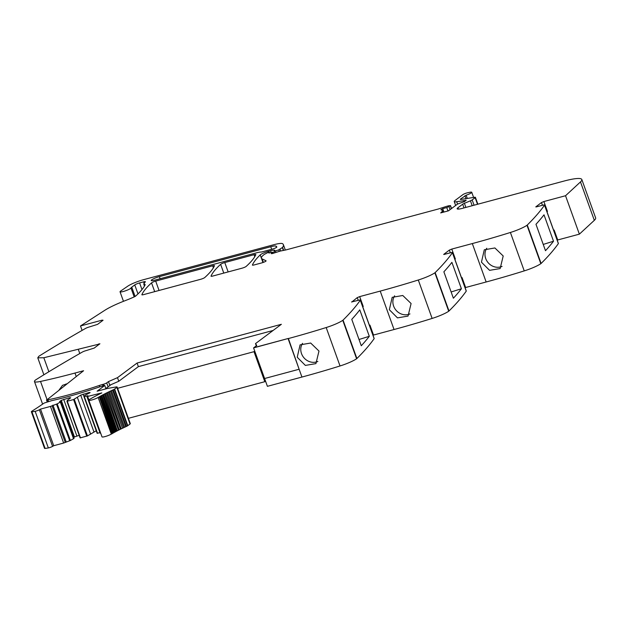 <?xml version="1.0" encoding="UTF-8"?>
<svg xmlns="http://www.w3.org/2000/svg" width="627" height="627" viewBox="0 0 627 627"><rect width="100%" height="100%" fill="white"/><g stroke="black" fill="none" stroke-linecap="round" stroke-linejoin="round"><path stroke-width="0.94" d="M256.31 345.845L255.502 343.604L256.788 345.485L253.825 347.711L288.357 338.447L299.126 369.248L264.602 378.52L299.126 369.248L301.94 377.054A193.9 30.919 160.2 0 0 331.174 368.684A193.9 30.919 160.2 0 0 340.022 365.964A16.161 2.579 160.2 0 0 356.606 358.762A3.88 0.619 160.2 0 0 356.888 358.534A775.607 123.66 160.2 0 0 357.366 358.056A775.607 123.66 160.2 0 0 374.139 338.666A3.229 0.517 160.2 0 0 374.178 338.533L360.345 300.114A3.229 0.517 160.2 0 1 360.306 300.247A775.607 123.66 160.2 0 1 343.055 320.115A3.88 0.619 160.2 0 1 342.773 320.334A16.161 2.579 160.2 0 1 326.189 327.537A193.9 30.919 160.2 0 1 288.106 338.627L299.126 369.248M99.897 343.745L94.215 348.079L85.883 350.681A3.229 0.517 160.2 0 0 82.27 352.1A775.607 123.66 160.2 0 0 35.794 379.805A3.88 0.619 160.2 0 0 35.441 380.048A16.161 2.579 160.2 0 0 34.461 381.529A16.161 2.579 160.2 0 0 40.52 381.435A193.9 30.919 160.2 0 0 74.981 373.049L83.587 370.737L47.056 399.752A2.618 0.415 160.2 0 0 47.064 399.791A2.618 0.415 160.2 0 0 47.942 399.799A95.014 15.15 160.2 0 0 99.309 385.48A9.695 1.544 160.2 0 1 102.499 384.5L103.486 384.241A2.586 0.415 160.2 0 0 106.708 382.893L108.471 381.592L109.764 385.19L118.785 381.263L138.371 366.638L273.098 330.468M255.502 343.604L281.366 324.3L137.078 363.041L117.492 377.658L108.471 381.592M351.575 301.955L358.558 300.27A3.229 0.517 160.2 0 1 360.345 300.114M351.833 302.01L357.257 297.621L359.679 296.61L380.213 291.1L394.046 329.52A193.9 30.919 160.2 0 0 423.288 321.149A193.9 30.919 160.2 0 0 432.128 318.43A16.161 2.579 160.2 0 0 448.713 311.227A3.88 0.619 160.2 0 0 448.995 311A775.607 123.66 160.2 0 0 449.473 310.522A775.607 123.66 160.2 0 0 466.245 291.14A3.229 0.517 160.2 0 0 466.284 290.999L452.451 252.579A3.229 0.517 160.2 0 1 452.412 252.712A775.607 123.66 160.2 0 1 435.162 272.58A3.88 0.619 160.2 0 1 434.879 272.808A16.161 2.579 160.2 0 1 418.295 280.003A193.9 30.919 160.2 0 1 380.213 291.1M443.94 254.476L450.664 252.736A3.229 0.517 160.2 0 1 452.451 252.579M454.818 259.139L455.351 258.982L451.785 249.076L449.363 250.087L443.681 254.421M451.785 249.076L472.319 243.566L486.152 281.985A193.9 30.919 160.2 0 0 515.394 273.615A193.9 30.919 160.2 0 0 524.235 270.895A16.161 2.579 160.2 0 0 540.819 263.693A3.88 0.619 160.2 0 0 541.101 263.465A775.607 123.66 160.2 0 0 541.579 262.995A775.607 123.66 160.2 0 0 558.359 243.605A3.229 0.517 160.2 0 0 558.391 243.472L544.557 205.045A3.229 0.517 160.2 0 1 544.526 205.178A775.607 123.66 160.2 0 1 527.268 225.046A3.88 0.619 160.2 0 1 526.986 225.273A16.161 2.579 160.2 0 1 510.402 232.476A193.9 30.919 160.2 0 1 472.319 243.566M536.046 206.949L542.778 205.201A3.229 0.517 160.2 0 1 544.557 205.045M546.924 211.612L547.457 211.448L543.891 201.541L541.477 202.552L535.787 206.886M543.891 201.541L565.538 195.734L580.484 181.916L594.318 220.336L579.372 234.153L565.538 195.734M43.882 374.789L37.777 357.829L38.756 356.355A3.88 0.619 160.2 0 1 39.109 356.112A775.607 123.66 160.2 0 1 85.585 328.407A3.229 0.517 160.2 0 1 89.199 326.988L97.53 324.386L103.055 320.264L102.146 320.146L80.499 325.962L104.795 310.302A32.314 5.149 160.2 0 1 107.076 308.923A32.314 5.149 160.2 0 1 121.865 301.955A32.314 5.149 160.2 0 1 125.094 300.678A32.314 5.149 160.2 0 0 134.225 296.892A3.229 0.517 160.2 0 0 135.636 296.093A226.214 36.068 160.2 0 0 145.127 284.807A6.787 1.082 160.2 0 0 145.15 284.619A6.787 1.082 160.2 0 0 144.445 284.399A6.466 1.027 160.2 0 1 143.787 284.196A6.466 1.027 160.2 0 1 143.857 283.929L145.323 281.821A3.229 0.517 160.2 0 0 145.354 281.688A3.229 0.517 160.2 0 0 143.575 281.844L139.594 282.91A3.88 0.619 160.2 0 0 134.758 284.924L131.756 287.174A9.695 1.544 160.2 0 0 130.972 287.981A5.815 0.925 160.2 0 1 126.489 290.442A5.815 0.925 160.2 0 1 120.039 291.782A5.815 0.925 160.2 0 1 120.047 291.641A5.815 0.925 160.2 0 1 120.674 291.038L127.798 286.155A12.924 2.061 160.2 0 1 143.559 279.681L273.811 244.718A16.161 2.579 160.2 0 1 282.503 243.668A61.399 9.789 160.2 0 1 283.38 244.655A61.399 9.789 160.2 0 1 282.565 247.367A3.229 0.517 160.2 0 1 282.346 247.571L278.788 249.844L275.418 250.941L274.109 251.145L274.83 250.471A7.759 1.238 160.2 0 0 274.822 250.385A7.759 1.238 160.2 0 0 270.535 250.769L268.568 251.294A6.466 1.027 160.2 0 0 260.213 254.907A226.214 36.068 160.2 0 0 252.415 265.002A3.229 0.517 160.2 0 0 252.407 265.08A3.229 0.517 160.2 0 0 254.194 264.923L261.804 262.878A3.229 0.517 160.2 0 0 266.099 260.848A3.229 0.517 160.2 0 0 266.036 260.785L262.125 258.896A35.551 5.667 160.2 0 1 261.435 258.214A35.551 5.667 160.2 0 1 264.359 254.366L268.38 252.305L269.273 252.226L268.795 252.987L273.239 252.172L272.431 252.853A3.229 0.517 160.2 0 1 271.82 253.222L271.295 253.661L272.823 253.426L279.172 251.396A3.229 0.517 160.2 0 1 280.582 251.012L285.661 249.977A3.229 0.517 160.2 0 0 286.32 249.82L437.638 209.191A6.466 1.027 160.2 0 0 439.166 208.736L446.173 206.495A6.466 1.027 160.2 0 1 449.042 205.719L450.351 205.719L446.769 207.6A10.338 1.646 160.2 0 0 442.725 208.713L440.875 209.763A25.856 4.123 160.2 0 1 442.317 210.507A25.856 4.123 160.2 0 1 440.695 212.914L448.501 210.813L457.483 204.104L464.748 201.424A3.229 0.517 160.2 0 1 465.015 201.142L465.54 200.75A3.229 0.517 160.2 0 1 466.174 200.366L456.691 201.722A9.695 1.544 160.2 0 1 454.23 201.549A9.695 1.544 160.2 0 1 455.03 200.499L462.945 194.589A3.229 0.517 160.2 0 1 467.523 192.779L469.647 192.317A5.494 0.878 160.2 0 1 471.747 192.277A5.494 0.878 160.2 0 1 466.135 195.216L460.579 199.01A3.229 0.517 160.2 0 0 460.312 199.362A3.229 0.517 160.2 0 0 461.135 199.417L474.584 197.286A3.229 0.517 160.2 0 1 475.399 197.34A3.229 0.517 160.2 0 1 475.141 197.693L472.155 199.919A3.229 0.517 160.2 0 1 470.43 200.812L464.411 203.313A3.229 0.517 160.2 0 0 462.687 204.206L457.937 207.749A9.695 1.544 160.2 0 0 457.138 208.799A9.695 1.544 160.2 0 0 462.499 208.321L563.963 181.078A32.314 5.149 160.2 0 1 581.817 179.502A32.314 5.149 160.2 0 1 581.472 180.819A32.314 5.149 160.2 0 1 580.484 181.916M37.777 357.829L43.827 357.743L99.74 343.957M224.779 262.556L254.053 254.695A3.229 0.517 160.2 0 1 255.84 254.538A3.229 0.517 160.2 0 1 255.832 254.625A226.214 36.068 160.2 0 1 246.168 266.412A3.229 0.517 160.2 0 1 242.022 268.191L212.804 276.037A3.229 0.517 160.2 0 1 211.017 276.193A3.229 0.517 160.2 0 1 211.025 276.107A226.214 36.068 160.2 0 1 220.633 264.335A3.229 0.517 160.2 0 1 224.779 262.556L228.15 271.914M155.692 281.108L212.686 265.809A3.229 0.517 160.2 0 1 214.465 265.652A3.229 0.517 160.2 0 1 214.458 265.73A226.214 36.068 160.2 0 1 204.77 277.526A3.229 0.517 160.2 0 1 200.624 279.305L143.654 294.604A3.229 0.517 160.2 0 1 141.867 294.761A3.229 0.517 160.2 0 1 141.874 294.674A226.214 36.068 160.2 0 1 151.538 282.887A3.229 0.517 160.2 0 1 155.692 281.108L159.054 290.466M275.958 246.097A9.695 1.544 160.2 0 0 270.754 246.732L159.36 276.64A6.137 0.98 160.2 0 0 151.201 280.504A6.137 0.98 160.2 0 0 154.595 280.206L256.568 252.822A9.695 1.544 160.2 0 1 260.91 252.046A3.229 0.517 160.2 0 0 262.36 251.788L272.518 249.06A3.229 0.517 160.2 0 0 276.813 247.03A54.424 8.676 160.2 0 1 276.813 247.03A54.424 8.676 160.2 0 0 275.958 246.097L276.444 247.446M301.94 377.054L267.408 386.326L253.574 347.899L288.357 338.447L253.574 347.899M138.371 366.638L137.078 363.041M117.492 377.658L118.785 381.263M47.088 399.822L47.715 401.562M46.5 399.908L47.158 401.742M66.917 383.849L62.504 385.339L59.087 390.002M80.499 325.962L82.098 330.398M581.817 179.502L595.65 217.93A32.314 5.149 160.2 0 1 594.318 220.336M553.617 230.203L554.158 230.062L553.625 230.219M554.158 230.062L557.724 239.969L579.372 234.153M553.516 241.23A775.607 123.66 160.2 0 1 545.49 250.698L535.975 224.278A775.607 123.66 160.2 0 0 544.009 214.818L553.516 241.23L543.233 244.428M481.442 262.18L484.295 249.789L494.891 247.963L503.207 255.988L500.142 268.56L489.585 270.347L481.442 262.18M461.511 277.737L462.052 277.596L461.519 277.753M465.085 287.66L486.152 281.985M451.895 262.345L461.409 288.765A775.607 123.66 160.2 0 1 453.384 298.225L443.869 271.812A775.607 123.66 160.2 0 0 451.895 262.345M389.336 309.714L397.479 317.881L408.028 316.094L411.093 303.523L402.785 295.497L392.188 297.323L389.336 309.714M369.405 325.272L369.946 325.123L369.405 325.288M372.979 335.194L394.046 329.52M359.679 296.61L363.245 306.517L362.712 306.674M359.788 309.879L369.303 336.299A775.607 123.66 160.2 0 1 361.277 345.759L351.763 319.347A775.607 123.66 160.2 0 0 359.788 309.879M297.229 357.249L305.373 365.416L315.922 363.621L318.986 351.057L310.678 343.032L300.082 344.858L297.229 357.249M65.569 384.907A12.281 10.283 55.9 0 1 66.07 383.943M557.724 239.969L557.191 240.125M502.078 266.381A12.281 11.137 49.8 0 1 485.729 258.567A12.281 11.137 49.8 0 1 486.748 248.261M461.409 288.765L451.126 291.963M409.972 313.915A12.281 11.137 49.8 0 1 393.623 306.101A12.281 11.137 49.8 0 1 394.642 295.795M369.303 336.299L359.02 339.497M317.865 361.45A12.281 11.137 49.8 0 1 301.516 353.628A12.281 11.137 49.8 0 1 302.535 343.33M105.869 388.513L104.78 385.48L97.114 391.201L106.888 388.607A3.08 0.494 -19.8 0 1 107.711 388.419L116.12 386.953A3.558 0.564 -19.8 0 1 116.983 386.906A3.558 0.564 -19.8 0 1 117.124 386.992A3.558 0.564 -19.8 0 1 116.834 387.384L114.616 389.038A3.558 0.564 160.2 0 1 114.255 389.273A3.574 0.572 160.2 0 1 113.221 389.798L112.594 390.08L125.776 426.705L125.384 426.948L124.616 427.238L111.434 390.613L110.438 391.076L123.621 427.7L123.26 427.935L122.508 428.225L109.317 391.609L108.361 392.063L121.215 428.915L120.47 429.213L107.28 392.588L106.363 393.043L119.248 429.887L118.511 430.185L105.328 393.56L104.443 394.015L117.359 430.851L116.646 431.141L103.463 394.524L102.616 394.963L115.58 431.784L114.866 432.089L101.684 395.472L100.884 395.903L113.879 432.716L113.189 433.022L100.006 396.397L99.254 396.82L112.28 433.625L111.614 433.923L98.149 397.471A5.494 0.878 160.2 0 1 92.506 399.783A5.494 0.878 160.2 0 1 88.815 400.238A5.494 0.878 160.2 0 1 89.818 399.281A62.481 9.961 160.2 0 1 101.856 392.894L87.639 396.444L86.926 396.507L87.905 395.708L83.987 396.695L85.006 395.284L90.131 392.596L89.214 392.478L80.695 395.128L73.578 399.556L66.924 401.28L67.442 400.245L70.702 397.808L69.793 397.69L61.274 400.339L74.456 436.964L79.182 435.334M39.383 409.76L52.574 446.377L53.718 445.711L40.528 409.094L39.383 409.76A3.064 0.486 160.2 0 1 35.159 411.304A25.707 4.099 160.2 0 1 31.914 411.806A3.064 0.486 160.2 0 1 31.35 411.72A3.064 0.486 160.2 0 1 31.805 411.249A245.823 39.195 160.2 0 0 43.42 403.569A5.518 0.878 160.2 0 1 44.47 402.949L51.727 400.637A95.014 15.15 160.2 0 0 98.376 387.314A9.718 1.552 -19.8 0 1 101.566 386.342L104.78 385.48M52.574 446.377A3.064 0.486 160.2 0 1 48.342 447.929A25.707 4.099 160.2 0 1 45.097 448.423A3.064 0.486 160.2 0 1 44.533 448.344L31.35 411.72M53.718 445.711L63.64 443.046L70.396 440.491L74.049 438.391L60.866 401.766L57.214 403.866L50.458 406.429L63.64 443.046M40.528 409.094L50.458 406.429M52.942 405.097L66.133 441.721M60.364 402.142L73.547 438.767M61.274 400.339L59.573 401.609L60.866 401.766M73.735 437.505L74.456 436.964M63.688 399.328L76.87 435.953M69.793 397.69L70.02 398.317M80.107 437.905L66.924 401.28L80.107 437.905L87.459 435.906L96.244 430.757M77.427 397.565L90.617 434.182M80.695 395.128L93.878 431.744M83.117 394.117L84.018 396.625M89.214 392.478L89.442 393.105M84.002 396.711L97.169 433.32L99.936 432.646M83.987 396.679L97.169 433.32M100.649 433.108L100.108 433.124L86.926 396.507M98.149 397.471L111.332 434.088A5.494 0.878 160.2 0 1 105.689 436.4A5.494 0.878 160.2 0 1 101.997 436.854L88.815 400.238M112.452 433.461L99.27 396.836L98.423 397.306M112.445 433.437L113.189 433.022M114.075 432.536L100.892 395.911L100.006 396.397M114.075 432.528L114.866 432.089M116.646 431.141L115.807 431.588L102.616 394.971L101.684 395.472M104.443 394.015L103.463 394.524M117.633 430.631L118.511 430.185M106.363 393.043L105.328 393.56M119.545 429.667L120.47 429.213M108.361 392.063L107.28 392.588M121.544 428.688L122.508 428.225M110.438 391.076L109.317 391.609M123.621 427.7L124.616 427.238M112.594 390.08L111.434 390.613M125.776 426.705L126.403 426.423L113.221 389.798M114.616 389.038L127.798 425.655A3.558 0.564 160.2 0 1 127.438 425.898A3.574 0.572 160.2 0 1 126.403 426.423M127.798 425.655L130.016 424.001A3.558 0.564 -19.8 0 0 130.306 423.617L117.124 386.992M265.55 381.145L264.813 381.694L254.006 351.676L254.742 351.128M105.109 389.085L111.097 384.61M254.006 351.676L117.594 388.301M264.813 381.694L128.402 418.319M47.942 399.799L48.498 401.343M74.981 373.049L76.235 376.521M40.52 381.435L47.017 399.493M99.058 344.466L98.831 343.839M79.794 353.51L78.297 349.357M48.867 371.74L43.827 357.743M102.373 320.773L102.146 320.146M144.445 284.399L144.813 285.418M143.575 281.844L144.163 283.482M139.594 282.91L141.992 289.564M134.758 284.924L137.987 293.891M131.756 287.174L135.095 296.453M130.972 287.981L134.186 296.908M282.565 247.367L283.655 250.385M282.346 247.571L283.38 250.439M280.065 249.272L280.684 250.996M278.788 249.844L279.328 251.349M275.418 250.941L275.951 252.422M270.535 250.769L271.178 252.54M268.568 251.294L268.889 252.195M260.213 254.907L262.956 262.525M262.125 258.896L263.379 262.376M269.249 252.289L269.492 252.955M273.113 252.344L273.427 253.237M272.431 252.853L272.659 253.48M271.82 253.222L271.977 253.653M450.351 205.719L451.401 208.65M449.042 206.698L450.092 209.622M446.769 207.6L447.976 210.954M442.725 208.713L443.924 212.044M465.728 200.076L465.892 200.515M464.066 200.522L464.474 201.659M463.58 200.624L464.035 201.894M456.691 201.722L457.538 204.073M466.135 195.216L467.303 198.438M464.928 195.765L465.963 198.649M460.579 199.01L460.743 199.457M475.141 197.693L477.515 204.292M472.155 199.919L474.067 205.217M470.43 200.812L472.202 205.719M464.411 203.313L465.885 207.412M462.687 204.206L464.019 207.913M457.937 207.749L458.423 209.097M542.457 205.288L541.477 202.552M544.526 205.178L558.359 243.605M527.268 225.046L541.101 263.465M526.986 225.273L540.819 263.693M510.402 232.476L524.235 270.895M465.618 287.495L462.052 277.596M450.351 252.822L449.363 250.087M452.412 252.712L466.245 291.14M435.162 272.58L448.995 311M434.879 272.808L448.713 311.227M418.295 280.003L432.128 318.43M373.512 335.03L369.946 325.123M358.244 300.357L357.257 297.621M360.306 300.247L374.139 338.666M343.055 320.115L356.888 358.534M342.773 320.334L356.606 358.762M326.189 327.537L340.022 365.964M254.053 254.695L254.766 256.678M220.633 264.335L223.776 273.09M212.686 265.809L213.392 267.784M151.538 282.887L154.689 291.641M270.754 246.732L271.671 249.287M159.36 276.64L160.112 278.725M106.708 382.893L108.126 386.828M99.309 385.48L99.803 386.851M102.499 384.5L103.024 385.95M103.486 384.241L104.011 385.683M31.914 411.806L45.097 448.423M35.159 411.312L48.342 447.929M52.065 405.755L65.255 442.372M69.699 440.757L56.508 404.141M70.396 440.491L57.214 403.866M80.46 437.873L67.277 401.249M73.578 399.556L86.761 436.18M87.459 435.906L74.276 399.289M97.53 433.288L84.339 396.664M87.639 396.444L88.909 399.963M114.255 389.273L127.438 425.898M130.016 424.001L116.834 387.384M47.064 399.791L47.707 401.562M34.461 381.529L42.605 404.133M143.787 284.196L144.453 286.061M120.039 291.782L123.464 301.313M283.38 244.655L285.316 250.048M274.109 251.145L274.712 252.822M261.435 258.214L262.979 262.517M269.273 252.226L269.532 252.947M273.239 252.172L273.607 253.175M450.484 205.546L451.558 208.532M442.317 210.507L442.96 212.302M454.23 201.549L455.649 205.476M471.747 192.277L473.604 197.442M475.399 197.34L477.868 204.198"/></g></svg>
